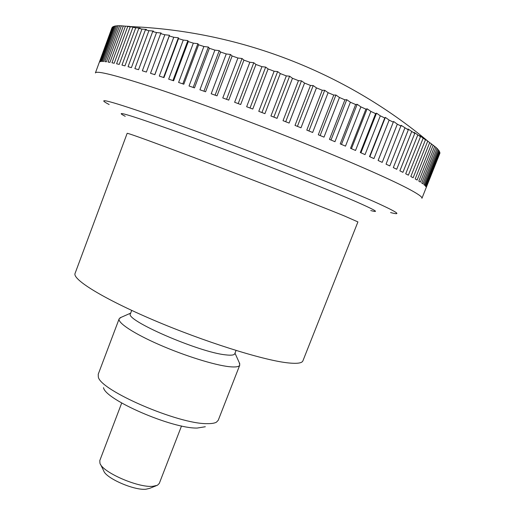 <?xml version="1.0" encoding="UTF-8"?>
<svg xmlns="http://www.w3.org/2000/svg" width="515" height="515" viewBox="0 0 515 515"><rect width="100%" height="100%" fill="white"/><g stroke="black" fill="none" stroke-linecap="round" stroke-linejoin="round"><path stroke-width="0.77" d="M75.074 273.401C72.203 279.362 103.29 298.713 153.573 320.111C203.753 341.516 261.749 359.798 286.784 362.747C296.601 363.912 301.977 363.281 302.904 360.854L357.919 221.914L344.657 216.075C316.455 204.429 225.609 169.261 172.126 149.344C142.526 138.323 127.54 132.986 127.16 133.334L75.074 273.401M427.701 141.239L413.12 177.746L410.822 176.484L425.467 139.79L424.373 138.587L435.954 147.399L421.708 182.986L422.886 183.836L437.068 148.442L437.975 149.395L423.871 184.608L424.688 185.323L438.722 150.296L439.282 151.114L425.313 185.954L425.776 186.533L439.668 151.88L439.881 152.569L426.175 187.479L439.926 153.193L421.933 198.301C422.545 197.033 417.742 193.717 407.513 188.336C388.432 178.364 348.327 160.777 299.17 141.168C250.013 121.579 195.61 101.532 157.159 88.747C116.86 75.531 96.266 70.265 95.391 72.95L112.006 27.701L112.721 27.205M423.092 138.31L408.382 175.177L405.711 173.78L420.478 136.733L419.641 135.625L425.467 139.79M417.736 135.13L402.917 172.345L399.872 170.819L414.755 133.424L414.182 132.419L420.478 136.733M411.652 131.698L396.717 169.261L393.312 167.607L408.298 129.883L408.002 128.982L414.755 133.424M404.842 128.042L389.804 165.927L386.05 164.156L401.127 125.319L408.298 129.883M397.329 124.173L382.201 162.367L378.107 160.487L393.569 121.45L397.329 124.173L401.134 126.111M389.14 120.098L373.935 158.588L369.513 156.605L384.757 117.967L385.355 117.394L389.14 120.098L393.273 122.139M380.315 115.843L365.032 154.609L360.307 152.53L375.622 113.635L376.529 113.171L380.315 115.843L384.757 117.967M370.884 111.433L355.537 150.457L350.528 148.294L365.901 109.148L367.118 108.794L370.884 111.433L375.622 113.635M360.893 106.882L345.501 146.138L340.235 143.904L355.646 104.545L357.178 104.294L360.893 106.882L365.901 109.148M350.393 102.228L334.962 141.689L329.471 139.398L344.915 99.839L346.756 99.698L350.393 102.228L355.646 104.545M339.449 97.49L323.993 137.125L318.302 134.788L333.765 95.069L335.915 95.024L339.449 97.49L344.915 99.839M328.113 92.694L312.65 132.484L306.798 130.115L322.261 90.26L324.707 90.312L328.113 92.694L333.765 95.069M316.461 87.878L300.998 127.791L295.011 125.403L310.474 85.445L313.204 85.58L316.461 87.878L322.261 90.26M304.558 83.063L289.108 123.066L283.031 120.684L298.468 80.643L301.475 80.861L304.558 83.063L310.474 85.445M292.475 78.286L277.057 118.353L270.929 115.978L286.334 75.898L289.597 76.188L292.475 78.286L298.468 80.643M280.295 73.574L264.916 113.667L258.775 111.324L274.128 71.231L277.637 71.591L280.295 73.574L286.334 75.898M268.096 68.959L252.768 109.045L246.646 106.747L261.948 66.673L265.669 67.092L268.096 68.959L274.128 71.231M255.949 64.472L240.685 104.519L234.628 102.279L249.852 62.257L253.779 62.721L255.949 64.472L261.948 66.673M243.93 60.133L228.744 100.116L222.783 97.947L237.93 58.008L242.031 58.51L243.93 60.133L249.852 62.257M232.117 55.974L217.015 95.861L211.195 93.769L226.252 53.946L230.501 54.481L232.117 55.974L237.93 58.008M220.581 52.021L205.575 91.773L199.923 89.784L214.877 50.103L219.255 50.65L220.581 52.021L226.252 53.946M209.393 48.288L194.483 87.885L189.037 85.999L203.889 46.498L208.363 47.052L209.393 48.288L214.877 50.103M198.61 44.805L183.816 84.215L178.602 82.445L193.331 43.144L197.882 43.698L198.61 44.805L203.889 46.498M188.29 41.58L173.619 80.778L168.669 79.136L183.276 40.061L187.872 40.608L188.29 41.58L193.331 43.144M178.499 38.638L163.957 77.598L159.283 76.091L173.761 37.26L178.383 37.788L178.499 38.638L183.276 40.061M169.274 35.979L154.861 74.681L150.502 73.31L164.845 34.75L169.461 35.252L169.274 35.979L173.761 37.26M160.661 33.623L146.382 72.042L142.346 70.819L156.547 32.548L161.137 33.018L160.661 33.623L164.845 34.75M152.691 31.57L138.554 69.692L134.859 68.617L148.919 30.655L153.457 31.08L152.691 31.57L156.547 32.548M145.397 29.831L131.409 67.632L128.061 66.705L141.973 29.072L146.44 29.445L145.397 29.831L148.919 30.655M138.799 28.402L124.958 65.875L121.965 65.096L135.735 27.797L140.112 28.119L138.799 28.402L141.973 29.072M132.915 27.282L119.216 64.414L116.596 63.783L130.218 26.832L134.486 27.095L132.915 27.282L135.735 27.797M127.752 26.471L114.208 63.248L111.955 62.772L125.428 26.175L129.568 26.374L127.752 26.471L130.218 26.832M123.33 25.962L109.927 62.379L108.047 62.051L121.366 25.821L125.428 26.175M112.347 27.231L99.595 61.967L100.045 61.742L112.862 26.812L113.538 26.471L100.65 61.581L101.449 61.491L114.407 26.188L115.431 25.975L102.401 61.465L103.554 61.504L116.66 25.827L118.038 25.756L104.86 61.613L106.38 61.8L119.628 25.75L121.366 25.821M121.707 403.013L99.794 460.577L99.949 463.217C102.311 472.236 138.162 487.943 152.871 486.302L157.41 485.278L159.29 483.418L181.518 425.976M156.29 485.722L149.556 488.394L145.887 489.231C134.055 490.576 105.697 478.132 103.695 470.787L100.483 464.298M113.538 26.471L114.311 26.445M115.431 25.975L116.609 25.962M118.038 25.756L119.622 25.776M435.935 147.438L437.068 148.442M437.911 149.55L438.722 150.296M439.166 151.397L439.668 151.88M434.686 146.312L420.369 182.078L418.811 181.087L433.199 145.127M431.564 143.91L417.111 180.05L415.187 178.924L429.703 142.591M378.126 160.493L393.569 121.45M369.828 156.747L385.355 117.394M360.925 152.801L376.529 113.171M351.449 148.687L367.118 108.794M341.464 144.425L357.178 104.294M331.003 140.035L346.756 99.698M320.137 135.542L335.915 95.024M308.916 130.977L324.707 90.312M297.419 126.362L313.204 85.58M285.709 121.733L301.475 80.861M273.858 117.111L289.597 76.188M261.942 112.528L277.637 71.591M250.032 108.015L265.669 67.092M238.207 103.605L253.779 62.721M226.536 99.311L242.031 58.51M215.096 95.172L230.501 54.481M203.953 91.2L219.255 50.65M193.17 87.428L208.363 47.052M182.812 83.868L197.882 43.698M172.924 80.546L187.872 40.608M163.57 77.469L178.383 37.788M154.79 74.656L169.461 35.252M236.057 350.47L234.789 353.728C234.203 355.144 231.164 355.524 225.66 354.861C198.887 352.35 124.076 319.699 130.469 313.68L131.705 310.41M121.102 317.356L119.152 318.798C117.459 322.731 133.765 333.553 159.244 344.683C184.666 355.82 214.749 365.187 229.368 366.706C235.613 367.343 239.076 366.809 239.771 365.103L239.288 362.721M119.152 318.798L98.23 374.231L98.314 376.89C99.801 390.248 178.499 424.341 207.197 423.639C211.453 423.716 214.517 423.24 216.39 422.21L218.231 420.292L239.771 365.103M103.509 387.66C105.169 399.685 172.19 428.802 197.219 428.049L205.324 426.742M109.154 104.539C93.975 96.562 110.783 101.075 159.599 118.083C228.821 142.378 349.46 189.816 382.426 205.453C398.462 212.965 401.179 215.334 390.57 212.56M125.229 116.3C113.113 110.075 128.235 114.491 170.6 129.535C230.108 150.786 331.853 190.614 361.82 204.236C376.31 210.764 379.291 212.869 370.755 210.545M428.963 142.089C344.445 71.373 237.904 30.475 127.778 26.471M234.995 353.187L239.797 363.848M130.668 313.139L119.976 317.852"/></g></svg>
